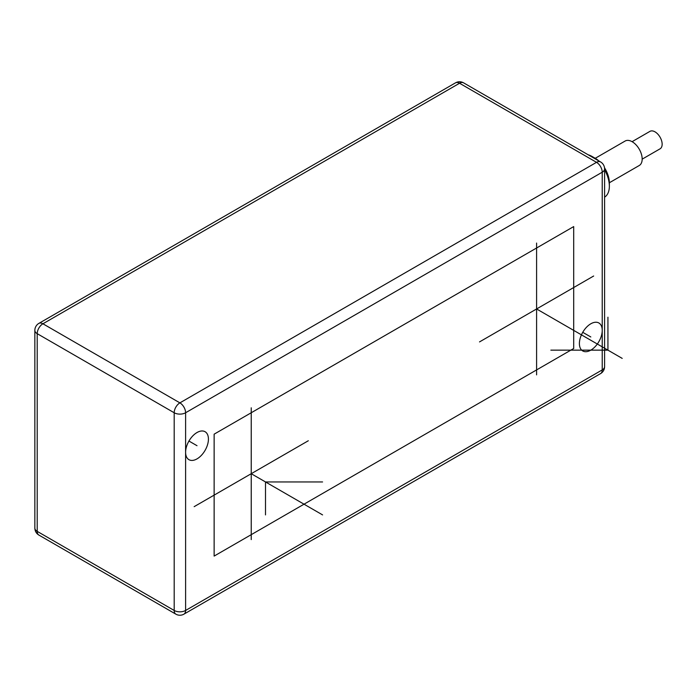 <?xml version="1.0" encoding="UTF-8"?>
<svg xmlns="http://www.w3.org/2000/svg" width="697" height="697" viewBox="0 0 697 697"><rect width="100%" height="100%" fill="white"/><g stroke="black" fill="none" stroke-linecap="round" stroke-linejoin="round"><path stroke-width="1.05" d="M579.399 343.56A16.144 9.322 -60 0 1 586.438 327.311A16.144 9.322 -60 0 1 598.88 322.99A16.144 9.322 -60 0 1 602.225 330.378A16.144 9.322 -60 0 1 595.177 346.627A16.144 9.322 -60 0 1 582.736 350.948A16.144 9.322 -60 0 1 579.399 343.56M34.85 330.378A8.068 8.068 0 0 1 38.884 323.382A8.068 4.661 -120 0 1 42.918 323.783A8.068 4.661 -60 0 0 37.211 333.671A8.068 4.661 180 0 1 34.85 330.378L34.85 528.082A8.068 4.661 180 0 0 37.211 531.375A8.068 4.661 120 0 0 38.884 535.069L175.862 614.153A8.068 4.661 120 0 1 174.189 610.459L174.189 412.755L37.211 333.671L37.211 531.375L174.189 610.459A8.068 4.661 0 0 0 185.602 610.459L185.602 452.292A16.144 9.322 -60 0 1 192.651 436.043A16.144 9.322 -60 0 1 205.084 431.722A16.144 9.322 -60 0 1 208.429 439.11A16.144 9.322 -60 0 1 201.381 455.359A16.144 9.322 -60 0 1 188.948 459.68A16.144 9.322 -60 0 1 185.602 452.292L185.602 412.755A8.068 4.661 -120 0 0 179.896 402.866L42.918 323.783L459.55 83.248A8.068 4.661 -60 0 1 463.583 82.847A8.068 8.068 0 0 0 455.507 82.847A8.068 4.661 -120 0 1 459.55 83.248L596.519 162.331A8.068 4.661 -60 0 1 600.553 161.931L463.583 82.847M175.862 614.153A8.068 8.068 0 0 0 183.93 614.153A8.068 4.661 -120 0 0 185.602 610.459L602.225 369.915A8.068 4.661 0 0 0 604.587 366.622L604.587 168.918A8.068 8.068 0 0 0 600.553 161.931M183.93 614.153L600.553 373.618A8.068 4.661 -120 0 0 602.225 369.915L602.225 172.211A8.068 4.661 0 0 0 604.587 168.918M174.189 412.755A8.068 4.661 -60 0 1 179.896 402.866L596.519 162.331A8.068 4.661 -120 0 1 602.225 172.211L185.602 412.755A8.068 4.661 0 0 1 174.189 412.755M604.499 167.742A20.178 11.649 60 0 1 609.361 182.928L609.361 186.221A24.212 13.984 60 0 1 604.587 197.155M588.181 154.786A24.212 13.984 60 0 1 592.232 156.564L595.09 158.21A20.178 11.649 60 0 1 598.793 160.911M595.229 158.297L625.122 141.038A14.123 8.155 -120 0 1 636.012 144.819A14.123 8.155 -120 0 1 642.172 159.038A14.123 8.155 60 0 1 639.254 165.503L609.361 182.762M632.083 141.683L649.97 131.35A10.089 5.829 -120 0 1 657.75 134.059A10.089 5.829 -120 0 1 662.15 144.209A10.089 5.829 60 0 1 660.059 148.827L642.172 159.151M592.232 156.564A24.212 13.984 60 0 1 596.301 159.474M604.587 169.772A24.212 13.984 60 0 1 609.361 186.221L609.361 186.221M590.812 336.965L582.736 332.312M197.016 445.705L188.948 441.044M593.661 276.012L479.519 341.913M536.594 243.061L536.594 374.864M536.594 308.963L607.932 350.147L607.932 317.196M550.857 350.147L607.932 350.147L622.203 358.389M308.309 440.757L194.158 506.658M251.234 407.806L251.234 539.609M322.572 514.9L251.234 473.707M322.572 481.949L265.505 481.949L265.505 514.9M573.692 348.5L573.692 226.586L214.136 434.17L214.136 556.084L573.692 348.5M600.553 373.618A8.068 8.068 0 0 0 604.587 366.622M609.361 182.928L609.361 186.047M38.884 323.382L455.507 82.847M34.85 528.082A8.068 8.068 0 0 0 38.884 535.069"/></g></svg>
